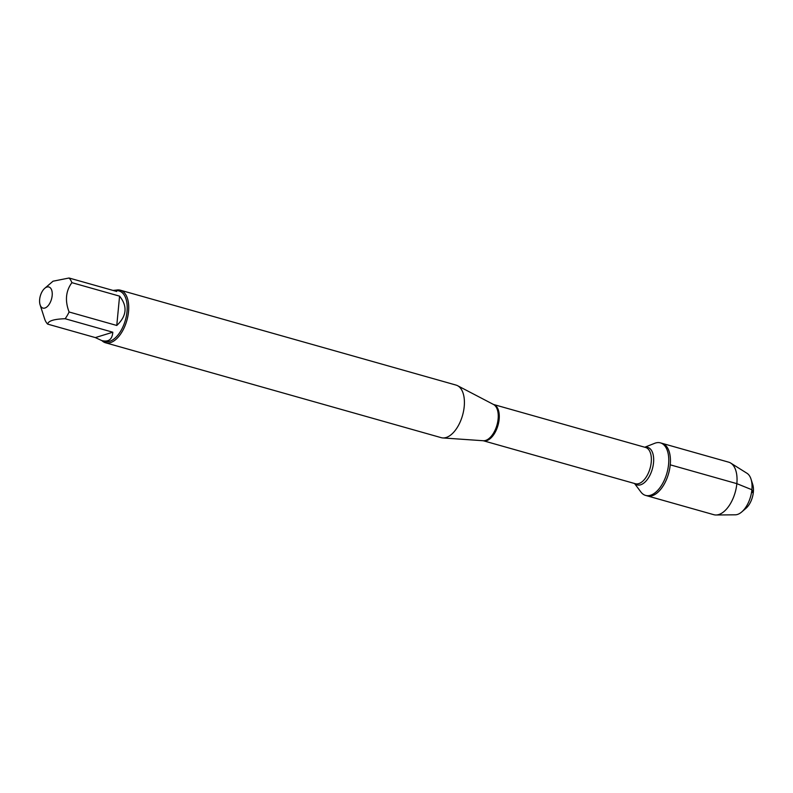 <?xml version="1.0" encoding="UTF-8"?>
<svg xmlns="http://www.w3.org/2000/svg" width="793" height="793" viewBox="0 0 793 793"><rect width="100%" height="100%" fill="white"/><g stroke="black" fill="none" stroke-linecap="round" stroke-linejoin="round"><path stroke-width="1.19" d="M644.778 447.232L654.661 443.317A27.299 14.462 105.8 0 1 660.43 442.871A27.299 14.462 105.8 0 1 668.578 464.351A27.299 14.462 105.8 0 1 645.581 495.407A27.299 14.462 105.8 0 1 640.903 492.007L634.529 483.492M670.244 464.827A27.299 14.462 -74.2 0 0 662.086 443.346A27.299 14.462 105.8 0 1 668.588 473.54A27.299 14.462 105.8 0 1 647.237 495.873A27.299 14.462 -74.2 0 0 670.244 464.827L736.846 483.651L751.883 489.737L753.35 492.166L751.477 492.74M50.395 302.113A10.963 5.809 -74.2 0 0 51.515 289.683A10.963 5.809 -74.2 0 0 44.745 288.315A10.963 5.809 -74.2 0 0 39.65 299.467A10.963 5.809 -74.2 0 0 40.086 304.79A10.963 5.809 -74.2 0 0 50.395 302.113M40.086 304.79L44.805 319.45A26.219 13.897 -74.2 0 0 47.649 324.109C48.274 320.848 54.102 319.064 65.135 318.736A26.219 13.897 -74.2 0 0 69.09 311.986C64.818 300.745 65.76 290.972 71.905 282.665A26.219 13.897 -74.2 0 0 69.06 278.006L53.022 281.208L44.745 288.315M69.06 278.006L116.74 291.477L116.046 290.119L119.178 291.001A26.219 13.897 105.8 0 1 125.423 320.015A26.219 13.897 105.8 0 1 104.914 341.466L101.782 340.584C108.562 342.249 112.239 339.454 112.814 332.217L65.135 318.736M116.046 290.119L113.002 290.426M69.09 311.986L116.769 325.467C126.761 316.05 127.703 306.276 119.584 296.146L71.905 282.665M47.649 324.109L95.338 337.59L101.782 340.584M105.509 342.774L441.195 437.657A27.309 14.472 -74.2 0 0 442.781 437.934A27.309 14.472 -74.2 0 0 462.557 415.314A27.309 14.472 -74.2 0 0 457.551 385.685A27.309 14.472 -74.2 0 0 456.054 385.091L120.367 290.198A27.309 14.472 105.8 0 1 128.525 311.699A27.309 14.472 105.8 0 1 105.509 342.774A27.309 14.472 105.8 0 1 101.91 340.613M116.174 290.149A27.309 14.472 105.8 0 1 120.367 290.198M112.814 332.217L95.338 337.59M119.584 296.146L116.769 325.467M645.581 495.407L713.839 514.707A27.299 14.462 -74.2 0 0 716.069 514.994A27.299 14.462 -74.2 0 0 735.19 492.374A27.299 14.462 -74.2 0 0 730.74 463.082A27.299 14.462 -74.2 0 0 728.688 462.17L660.43 442.871M751.021 479.131L752.726 484.454A15.87 8.406 105.8 0 1 745.985 508.293L741.742 511.941A21.837 11.568 -74.2 0 0 751.883 489.737A21.837 11.568 -74.2 0 0 751.021 479.131A21.837 11.568 -74.2 0 0 746.996 473.282L730.74 463.082M716.069 514.994L735.26 514.816A21.837 11.568 -74.2 0 0 741.742 511.941M442.781 437.934L483.254 440.739A18.953 10.041 -74.2 0 0 498.123 418.982A18.953 10.041 -74.2 0 0 493.504 404.48A18.844 9.982 105.8 0 1 499.144 419.309A18.844 9.982 105.8 0 1 483.264 440.739L635.362 483.73A18.844 9.982 -74.2 0 0 651.231 462.299A18.844 9.982 -74.2 0 0 645.611 447.47L493.514 404.48L457.551 385.685M644.987 447.292A19.498 10.329 105.8 0 1 653.531 462.725A19.498 10.329 105.8 0 1 646.067 480.994A19.498 10.329 105.8 0 1 634.737 483.552"/></g></svg>

